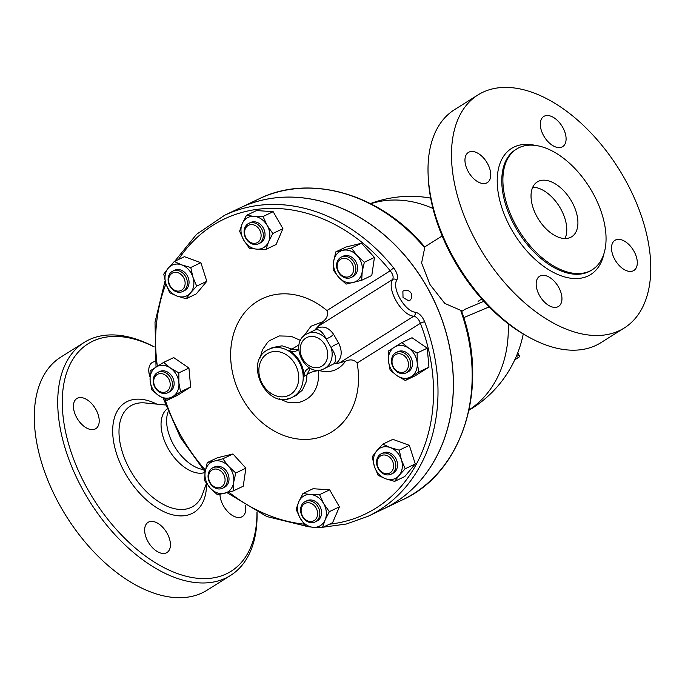<?xml version="1.0" encoding="UTF-8"?>
<svg xmlns="http://www.w3.org/2000/svg" width="685" height="685" viewBox="0 0 685 685"><rect width="100%" height="100%" fill="white"/><g stroke="black" fill="none" stroke-linecap="round" stroke-linejoin="round"><path stroke-width="1.03" d="M203 469.49A37.23 21.629 -122.1 0 1 173.981 445.524A37.23 21.629 -122.1 0 1 168.056 412.019L168.099 411.916M256.952 512.029A134.346 78.047 -122.1 0 1 195.936 578.106A134.346 78.047 -122.1 0 1 88.853 491.291A134.346 78.047 -122.1 0 1 69.159 366.269A134.346 78.047 -122.1 0 1 154.194 346.91M154.194 346.875A137.582 79.931 57.9 0 0 84.161 342.44A137.582 79.931 57.9 0 0 84.914 493.508A137.582 79.931 57.9 0 0 230.588 575.417A137.582 79.931 57.9 0 0 257.021 512.063M166.395 552.838A17.801 10.343 -122.1 0 1 148.465 542.417A17.801 10.343 -122.1 0 1 148.063 522.355A17.801 10.343 -122.1 0 1 148.671 522.013A17.801 10.343 -122.1 0 1 166.609 532.433A17.801 10.343 -122.1 0 1 167.012 552.504A17.801 10.343 -122.1 0 1 166.395 552.838M245.504 505.684A17.801 10.343 -122.1 0 1 242.353 516.55A17.801 10.343 -122.1 0 1 223.507 505.95A17.801 10.343 -122.1 0 1 219.979 494.347M149.929 376.878A17.801 10.343 -122.1 0 1 152.198 362.553A17.801 10.343 -122.1 0 1 152.806 362.219A17.801 10.343 -122.1 0 1 155.315 361.594M76.951 418.064A17.801 10.343 -122.1 0 1 76.848 398.516A17.801 10.343 -122.1 0 1 95.703 409.116A17.801 10.343 -122.1 0 1 95.797 428.664A17.801 10.343 -122.1 0 1 76.951 418.064M230.588 575.417L207.161 590.145A137.582 79.931 -122.1 0 1 61.487 508.236A137.582 79.931 -122.1 0 1 60.734 357.168L84.161 342.44M205.055 472.496A37.23 21.629 -122.1 0 1 168.407 449.026A37.23 21.629 -122.1 0 1 166.977 409.031M624.343 327.944L600.916 342.663A137.582 79.931 -122.1 0 1 530.678 338.125A137.582 79.931 -122.1 0 1 455.242 260.754A137.582 79.931 -122.1 0 1 428.125 174.949A137.582 79.931 -122.1 0 1 454.489 109.686L477.916 94.967A137.582 79.931 -122.1 0 1 618.803 168.921A137.582 79.931 -122.1 0 1 624.343 327.944A137.582 79.931 -122.1 0 1 478.669 246.026A137.582 79.931 -122.1 0 1 477.916 94.967M428.125 174.949L428.236 177.552A134.346 78.047 57.9 0 0 454.72 261.345A134.346 78.047 57.9 0 0 528.375 336.892L530.678 338.125M516.969 227.249A71.223 41.374 -122.1 0 1 516.576 149.047A71.223 41.374 -122.1 0 1 589.502 187.33A71.223 41.374 -122.1 0 1 592.371 269.65A71.223 41.374 -122.1 0 1 516.969 227.249M487.223 163.039A17.801 10.343 -122.1 0 1 487.326 182.587A17.801 10.343 -122.1 0 1 469.088 173.014A17.801 10.343 -122.1 0 1 468.377 152.438A17.801 10.343 -122.1 0 1 487.223 163.039M562.06 146.967A17.801 10.343 -122.1 0 1 544.121 136.546A17.801 10.343 -122.1 0 1 543.719 116.484A17.801 10.343 -122.1 0 1 561.957 126.049A17.801 10.343 -122.1 0 1 562.668 146.633A17.801 10.343 -122.1 0 1 562.06 146.967M615.027 259.872A17.801 10.343 -122.1 0 1 614.933 240.324A17.801 10.343 -122.1 0 1 633.163 249.888A17.801 10.343 -122.1 0 1 633.882 270.472A17.801 10.343 -122.1 0 1 615.027 259.872M540.2 275.935A17.801 10.343 -122.1 0 1 558.129 286.356A17.801 10.343 -122.1 0 1 558.532 306.426A17.801 10.343 -122.1 0 1 540.302 296.853A17.801 10.343 -122.1 0 1 539.583 276.278A17.801 10.343 -122.1 0 1 540.2 275.935M571.521 201.21A32.375 18.803 -122.1 0 1 571.701 236.762A32.375 18.803 -122.1 0 1 538.547 219.354A32.375 18.803 -122.1 0 1 537.245 181.945A32.375 18.803 -122.1 0 1 571.521 201.21M565.031 238.526A32.375 18.803 57.9 0 0 560.373 208.223A32.375 18.803 57.9 0 0 532.759 187.185M351.405 248.056L361.517 243.235L345.925 247.045L335.813 251.875L351.405 248.056L357.073 255.548L364.334 262.269L362.211 271.662L361.68 280.293L346.088 284.104L338.818 277.382A16.997 13.803 -115.5 0 0 353.083 282.58A16.997 13.803 -115.5 0 0 362.211 271.662A16.997 13.803 -115.5 0 0 357.073 255.548A16.997 13.803 -115.5 0 0 342.808 250.35A16.997 13.803 -115.5 0 0 333.681 261.268L335.813 251.875M333.15 269.899L333.681 261.268A16.997 13.803 -115.5 0 0 338.818 277.382L333.15 269.899M361.517 243.235L374.447 257.44L364.334 262.269M224.483 215.338L239.827 208.017A166.72 135.39 64.5 0 1 409.133 260.762A166.72 135.39 64.5 0 1 426.524 286.27A166.72 135.39 64.5 0 1 383.429 508.955L368.085 516.276A166.72 135.39 -115.5 0 0 424.572 321.616C422.217 316.162 419.117 313.028 415.264 312.223C404.818 311.298 391.563 288.188 396.795 280.096C398.276 276.8 397.274 272.793 393.789 268.083A166.72 135.39 -115.5 0 0 224.483 215.338L196.544 234.321L174.735 261.302M409.031 300.998L403.02 297.487L402.883 291.211A5.78 5.78 0 0 1 410.957 292.966A5.78 5.78 0 0 1 409.031 300.998M424.572 321.616L420.376 323.294A163.484 132.762 64.5 0 1 329.468 524.188M178.485 259.512A163.484 132.762 64.5 0 1 390.193 270.789A3.237 0.522 -38.7 0 1 393.789 268.083M393.498 467.341A9.71 7.886 64.5 0 1 380.132 470.612A9.71 7.886 64.5 0 1 382.41 455.165A9.71 7.886 64.5 0 1 393.498 467.341M395.707 467.435A11.328 9.205 -115.5 0 0 391.632 456.03A11.328 9.205 -115.5 0 0 381.322 453.744A11.328 9.205 -115.5 0 0 377.897 467.932A11.328 9.205 -115.5 0 0 391.075 474.191A11.328 9.205 -115.5 0 0 395.707 467.435M381.322 453.744L383.026 452.931A11.328 9.205 64.5 0 1 393.344 455.217A11.328 9.205 64.5 0 1 397.411 466.622A11.328 9.205 64.5 0 1 392.788 473.378L391.075 474.191M314.201 520.54A9.71 7.886 64.5 0 1 301.152 511.567A9.71 7.886 64.5 0 1 312.745 504.28A9.71 7.886 64.5 0 1 314.201 520.54M315.853 521.533A11.328 9.205 -115.5 0 0 318.285 507.285A11.328 9.205 -115.5 0 0 305.339 501.497A11.328 9.205 -115.5 0 0 301.914 515.685A11.328 9.205 -115.5 0 0 315.1 521.953A11.328 9.205 -115.5 0 0 315.853 521.533M305.339 501.497L307.043 500.684A11.328 9.205 64.5 0 1 319.989 506.472A11.328 9.205 64.5 0 1 317.557 520.72A11.328 9.205 64.5 0 1 316.804 521.139L315.1 521.953M215.518 487.335A9.71 7.886 64.5 0 1 210.432 471.383A9.71 7.886 64.5 0 1 224.543 476.529A9.71 7.886 64.5 0 1 215.518 487.335M216.152 488.414A11.328 9.205 -115.5 0 0 222.565 488.234A11.328 9.205 -115.5 0 0 225.99 474.046A11.328 9.205 -115.5 0 0 212.804 467.778A11.328 9.205 -115.5 0 0 208.214 478.267A11.328 9.205 -115.5 0 0 216.152 488.414M212.804 467.778L214.508 466.964A11.328 9.205 64.5 0 1 227.694 473.232A11.328 9.205 64.5 0 1 224.269 487.42L222.565 488.234M155.255 387.179A9.71 7.886 64.5 0 1 161.112 373.59A9.71 7.886 64.5 0 1 169.486 388.155A9.71 7.886 64.5 0 1 155.255 387.179M154.998 387.479A11.328 9.205 -115.5 0 0 167.688 392.796A11.328 9.205 -115.5 0 0 171.104 378.608A11.328 9.205 -115.5 0 0 157.927 372.34A11.328 9.205 -115.5 0 0 154.998 387.479M157.927 372.34L159.631 371.527A11.328 9.205 64.5 0 1 172.817 377.795A11.328 9.205 64.5 0 1 169.392 391.983L167.688 392.796M168.724 278.752A9.71 7.886 64.5 0 1 182.09 275.481A9.71 7.886 64.5 0 1 179.812 290.928A9.71 7.886 64.5 0 1 168.724 278.752M168.219 277.853A11.328 9.205 -115.5 0 0 172.286 289.258A11.328 9.205 -115.5 0 0 182.604 291.545A11.328 9.205 -115.5 0 0 186.029 277.348A11.328 9.205 -115.5 0 0 172.843 271.089A11.328 9.205 -115.5 0 0 168.219 277.853M172.843 271.089L174.555 270.275A11.328 9.205 64.5 0 1 187.733 276.534A11.328 9.205 64.5 0 1 184.308 290.731L182.604 291.545M248.021 225.562A9.71 7.886 64.5 0 1 261.071 234.527A9.71 7.886 64.5 0 1 249.477 241.814A9.71 7.886 64.5 0 1 248.021 225.562M248.064 223.755A11.328 9.205 -115.5 0 0 245.641 238.003A11.328 9.205 -115.5 0 0 258.587 243.783A11.328 9.205 -115.5 0 0 262.012 229.595A11.328 9.205 -115.5 0 0 248.826 223.336A11.328 9.205 -115.5 0 0 248.064 223.755M248.826 223.336L250.53 222.522A11.328 9.205 64.5 0 1 263.716 228.781A11.328 9.205 64.5 0 1 260.291 242.969L258.587 243.783M346.704 258.767A9.71 7.886 64.5 0 1 351.79 274.711A9.71 7.886 64.5 0 1 337.671 269.573A9.71 7.886 64.5 0 1 346.704 258.767M347.774 256.875A11.328 9.205 -115.5 0 0 341.361 257.046A11.328 9.205 -115.5 0 0 337.936 271.243A11.328 9.205 -115.5 0 0 351.122 277.502A11.328 9.205 -115.5 0 0 355.703 267.013A11.328 9.205 -115.5 0 0 347.774 256.875M341.361 257.046L343.065 256.233A11.328 9.205 64.5 0 1 349.478 256.062A11.328 9.205 64.5 0 1 357.416 266.2A11.328 9.205 64.5 0 1 352.826 276.689L351.122 277.502M372.229 456.775L376.699 450.85A16.997 13.803 -115.5 0 0 374.404 466.459L372.229 456.775M385.604 478.764L378.171 475.381L374.404 466.459A16.997 13.803 -115.5 0 0 385.604 478.764A16.997 13.803 -115.5 0 0 399.107 475.458L394.637 481.384L385.604 478.764M382.769 444.163L390.202 447.545A16.997 13.803 -115.5 0 0 376.699 450.85L382.769 444.163L392.882 439.342L409.347 445.344L415.281 463.95L405.169 468.771L399.107 475.458A16.997 13.803 -115.5 0 0 401.41 459.849L405.169 468.771M399.235 450.165L401.41 459.849A16.997 13.803 -115.5 0 0 390.202 447.545L399.235 450.165L409.347 445.344M302.95 493.542L310.451 494.484A16.997 13.803 -115.5 0 0 298.737 501.848L302.95 493.542L313.062 488.713L329.665 489.852L339.426 506.831L332.602 522.689L322.489 527.519L313.387 527.33L305.895 526.38L300.21 518.271L296.125 509.392L298.737 501.848A16.997 13.803 -115.5 0 0 300.21 518.271A16.997 13.803 -115.5 0 0 313.387 527.33A16.997 13.803 -115.5 0 0 325.101 519.966L322.489 527.519M319.552 494.673L323.637 503.552A16.997 13.803 -115.5 0 0 310.451 494.484L319.552 494.673L329.665 489.852M329.314 511.661L325.101 519.966A16.997 13.803 -115.5 0 0 323.637 503.552L329.314 511.661L339.426 506.831M222.848 458.787L228.516 466.271A16.997 13.803 -115.5 0 0 214.251 461.073L222.848 458.787L232.96 453.967L245.889 468.172L243.235 486.196L233.123 491.017L217.53 494.835L210.261 488.114L204.592 480.622L205.123 471.999L207.255 462.606L214.251 461.073A16.997 13.803 -115.5 0 0 205.123 471.999A16.997 13.803 -115.5 0 0 210.261 488.114A16.997 13.803 -115.5 0 0 224.526 493.311A16.997 13.803 -115.5 0 0 233.653 482.394A16.997 13.803 -115.5 0 0 228.516 466.271L235.777 473.001L233.653 482.394L233.123 491.017M178.836 372.871L178.879 382.735A16.997 13.803 -115.5 0 0 170.419 368.025L178.836 372.871L188.949 368.05L190.644 387.008L177.115 395.51L167.003 400.331L158.595 395.485L151.787 389.876L150.135 380.774L150.083 370.91L163.612 362.408L170.419 368.025A16.997 13.803 -115.5 0 0 156.052 367.04A16.997 13.803 -115.5 0 0 150.135 380.774A16.997 13.803 -115.5 0 0 158.595 395.485A16.997 13.803 -115.5 0 0 172.971 396.469A16.997 13.803 -115.5 0 0 178.879 382.735L180.532 391.837L167.003 400.331M196.698 286.125L190.635 292.803A16.997 13.803 -115.5 0 0 192.93 277.202L196.698 286.125L206.81 281.295L196.278 293.899L186.166 298.728L177.132 296.108A16.997 13.803 -115.5 0 0 190.635 292.803L186.166 298.728M181.731 264.889L190.764 267.51L192.93 277.202A16.997 13.803 -115.5 0 0 181.731 264.889A16.997 13.803 -115.5 0 0 168.227 268.195L174.298 261.507L181.731 264.889M165.924 283.804L163.758 274.12L168.227 268.195A16.997 13.803 -115.5 0 0 165.924 283.804A16.997 13.803 -115.5 0 0 177.132 296.108L169.692 292.726L165.924 283.804M265.977 249.349L256.884 249.169A16.997 13.803 -115.5 0 0 268.597 241.805L265.977 249.349L276.089 244.528L282.922 228.67L272.81 233.499L268.597 241.805A16.997 13.803 -115.5 0 0 267.124 225.382L272.81 233.499M253.947 216.323L263.04 216.511L267.124 225.382A16.997 13.803 -115.5 0 0 253.947 216.323A16.997 13.803 -115.5 0 0 242.233 223.687L246.446 215.381L253.947 216.323M249.383 248.218L243.697 240.11A16.997 13.803 -115.5 0 0 256.884 249.169L249.383 248.218M239.613 231.23L242.233 223.687A16.997 13.803 -115.5 0 0 243.697 240.11L239.613 231.23M415.281 463.95L404.749 476.554L394.637 481.384M232.96 453.967L217.368 457.777L207.255 462.606M188.949 368.05L173.725 357.587L163.612 362.408M190.764 267.51L200.876 262.689L184.411 256.687L174.298 261.507M200.876 262.689L206.81 281.295M263.04 216.511L273.152 211.682L256.558 210.552L246.446 215.381M273.152 211.682L282.922 228.67M374.447 257.44L371.792 275.464L361.68 280.293M245.889 468.172L235.777 473.001M190.644 387.008L180.532 391.837M406.958 358.914A9.71 7.886 64.5 0 1 401.11 372.503A9.71 7.886 64.5 0 1 392.736 357.947A9.71 7.886 64.5 0 1 406.958 358.914M408.928 357.81A11.328 9.205 -115.5 0 0 396.238 352.492A11.328 9.205 -115.5 0 0 392.813 366.68A11.328 9.205 -115.5 0 0 406 372.94A11.328 9.205 -115.5 0 0 408.928 357.81M396.238 352.492L397.942 351.679A11.328 9.205 64.5 0 1 410.632 356.996A11.328 9.205 64.5 0 1 407.703 372.126L406 372.94M390.099 370.02L388.455 360.918A16.997 13.803 -115.5 0 0 396.915 375.628L390.099 370.02M411.283 376.613L405.323 380.483L396.915 375.628A16.997 13.803 -115.5 0 0 411.283 376.613A16.997 13.803 -115.5 0 0 417.199 362.879L418.843 371.981L411.283 376.613M388.404 351.054L394.363 347.192A16.997 13.803 -115.5 0 0 388.455 360.918L388.404 351.054M408.739 348.168L417.148 353.023L417.199 362.879A16.997 13.803 -115.5 0 0 408.739 348.168A16.997 13.803 -115.5 0 0 394.363 347.192L401.924 342.56L408.739 348.168M401.924 342.56L412.036 337.731L427.26 348.194L417.148 353.023M427.26 348.194L428.956 367.151L418.843 371.981M428.956 367.151L415.435 375.654L405.323 380.483M415.264 312.223A3.237 2.475 97.5 0 1 413.783 316.213C416.617 316.812 418.818 319.167 420.376 323.294L357.116 363.05A75.23 61.093 64.5 0 1 292.255 438.015A75.23 61.093 64.5 0 1 233.183 335.282A75.23 61.093 64.5 0 1 326.925 310.553C328.423 314.723 327.053 318.431 322.823 321.693L311.11 326.188L303.438 336.429M326.925 310.553L390.193 270.789C392.925 274.146 393.747 277.04 392.651 279.463A3.237 2.594 29.3 0 1 396.795 280.096M322.823 321.693L318.345 326.163L392.651 279.463C386.323 288.899 401.487 315.34 413.783 316.213L339.477 362.913L335.924 363.649C341.772 358.657 342.74 351.919 338.827 343.433L333.544 334.254C328.483 327.122 322.601 325.306 315.896 328.809L314.749 330.17C318.611 328.475 322.37 331.326 326.017 338.707L331.112 347.56C335.967 354.967 336.943 360.353 334.04 363.709L324.014 368.778A19.42 15.772 -115.5 0 0 331.112 347.56A6.473 1.824 -25.3 0 1 338.827 343.433M239.87 208A166.72 135.39 64.5 0 1 239.913 207.975A166.72 135.39 64.5 0 1 426.601 286.236A166.72 135.39 64.5 0 1 383.514 508.912A166.72 135.39 64.5 0 1 383.472 508.929M318.345 326.163L315.896 328.809M357.116 363.05C354.248 359.634 350.386 359.008 345.548 361.2L339.477 362.913M299.028 344.88L291.947 349.076L297.941 349.752M318.551 370.14A6.473 2.757 -96.7 0 1 318.662 370.602L319.835 370.713C330.538 373.299 339.109 370.123 345.548 361.2M333.544 334.254A6.473 2.492 -34.7 0 1 326.017 338.707A19.42 15.772 -115.5 0 0 307.282 333.715C287.743 342.089 305.219 378.702 324.014 368.778M334.032 363.709L335.924 363.641M319.938 370.003A6.473 2.038 -73.3 0 1 319.835 370.713M310.219 368.222L306.837 374.96C309.089 372.734 313.036 371.279 318.662 370.602C319.407 388.104 312.643 398.764 298.377 402.583L290.979 402.806L286.981 402.035L279.317 398.816M298.651 348.93A9.71 7.886 64.5 0 1 296.194 350.968A9.71 7.886 64.5 0 1 289.173 350.395A26.706 21.689 -115.5 0 1 304.054 376.288A9.71 7.886 64.5 0 1 308.13 368.744A9.71 7.886 64.5 0 1 310.108 368.162M489.193 306.897L463.719 317.634M424.512 247.568A166.72 135.39 64.5 0 0 258.665 199.027C310.228 173.305 380.689 193.906 424.837 247.079L421.6 263.04L430.017 284.609L444.839 303.455L461.373 310.622C489.758 386.486 463.154 472.744 402.266 499.964L383.514 508.912M481.786 299.002L478.079 301.332M514.735 359.873L518.785 357.33A1.618 1.319 -115.5 0 0 519.093 355.232L517.732 352.861M156.856 404.133A64.767 37.624 57.9 0 0 115.979 413.586A64.767 37.624 57.9 0 0 125.492 473.806A64.767 37.624 57.9 0 0 177.252 515.677A64.767 37.624 57.9 0 0 206.536 483.49M206.45 483.379L202.512 494.228A59.158 34.37 -122.1 0 1 130.681 470.997A59.158 34.37 -122.1 0 1 145.143 402.951L165.487 404.998M592.371 269.65L591.258 270.352A71.223 41.374 -122.1 0 1 515.848 227.951A71.223 41.374 -122.1 0 1 515.462 149.75L516.576 149.047M535.798 145.503A74.459 43.258 57.9 0 0 511.918 230.169A74.459 43.258 57.9 0 0 565.716 277.219A74.459 43.258 57.9 0 0 603.905 253.87M304.149 524.179A163.484 132.762 64.5 0 1 228.858 492.198M205.44 470.107A163.484 132.762 64.5 0 1 164.991 399.304M157.362 366.227A163.484 132.762 64.5 0 1 165.958 283.907M300.535 340.445L291.056 336.249L279.274 335.941L269.393 340.719L267.578 342.38L262.483 349.761L259.94 358.255M304.054 376.288L306.837 374.96L306.794 377.495L306.101 382.102L302.436 390.056L296.228 395.416L292.015 397.437A26.706 21.689 -115.5 0 0 298.917 361.766A26.706 21.689 -115.5 0 0 269.008 349.23C242.396 360.507 266.508 411.034 292.015 397.437A26.706 21.689 -115.5 0 1 287.537 398.884M269.008 349.23L272.639 347.5L282.1 345.822L291.947 349.076L289.173 350.395M325.101 345.052A16.183 13.143 64.5 0 1 326.831 348.99A16.183 13.143 64.5 0 1 312.908 367.288A16.183 13.143 64.5 0 1 301.939 342.312A16.183 13.143 64.5 0 1 325.101 345.052M294.978 363.983A23.47 19.06 64.5 0 1 280.841 396.82A23.47 19.06 64.5 0 1 260.608 361.637A23.47 19.06 64.5 0 1 294.978 363.983M432.946 208.471A114.926 93.331 -115.5 0 0 370.705 203.736M469.088 409.904A114.926 93.331 -115.5 0 0 508.176 323.74M460.68 310.476A166.72 135.39 64.5 0 1 402.266 499.964M461.664 311.461L465.406 309.106L483.85 301.289M519.093 355.232L516.19 356.611M515.094 359.086L518.785 357.33M165.076 280.833L155.007 322.25L156.026 367.057M163.253 398.362L180.395 437.484L205.14 471.914M227 492.686L266.799 516.541L309.295 526.928M323.157 527.193L346.336 524.008L368.085 516.276M315.057 330.007L307.282 333.715M442.167 235.965L424.709 246.934M469.019 410.221A114.926 114.926 0 0 0 523.254 333.997M430.651 198.093A114.926 114.926 0 0 0 370.414 203.591M258.665 199.027L239.913 207.975"/></g></svg>
